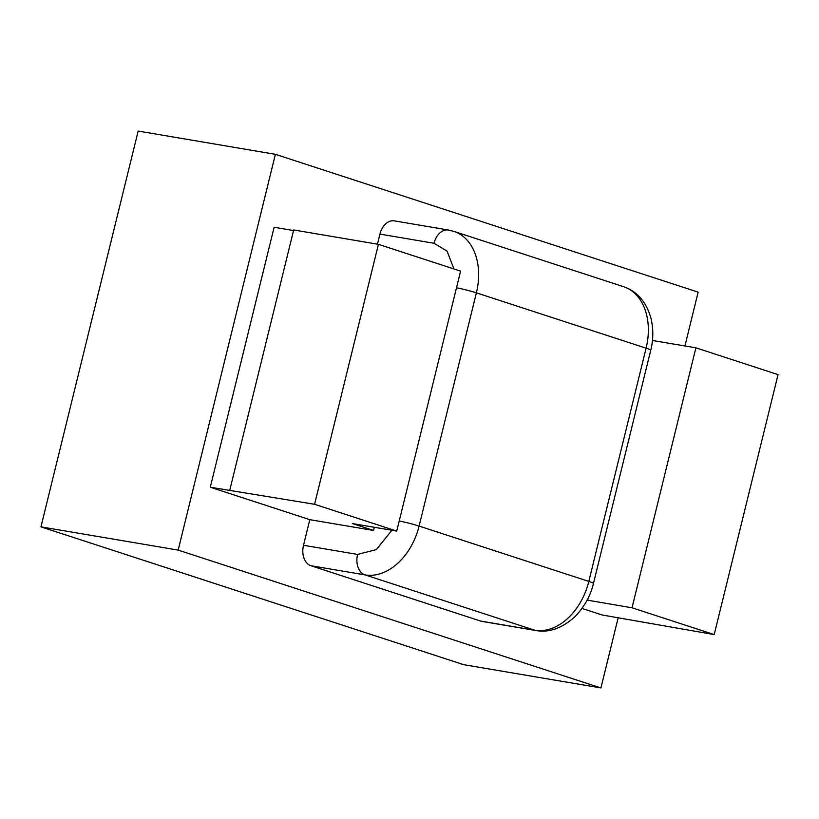 <?xml version="1.0" encoding="UTF-8"?>
<svg xmlns="http://www.w3.org/2000/svg" width="819" height="819" viewBox="0 0 819 819"><rect width="100%" height="100%" fill="white"/><g stroke="black" fill="none" stroke-linecap="round" stroke-linejoin="round"><path stroke-width="1.23" d="M275.379 154.32L178.163 550.102L600.931 687.94L463.708 664.68L40.95 526.852L138.165 131.06L275.379 154.32L698.146 292.148L684.919 345.976M178.163 550.102L40.95 526.852M600.931 687.94L618.181 617.7M582.022 608.425L602.18 614.997L714.199 634.582L778.05 374.621L695.894 347.829L652.436 340.469M480.702 621.078A17.24 12.101 99.6 0 0 481.92 621.386L536.005 630.548A17.24 12.101 -80.4 0 1 534.776 630.241L480.702 621.078L310.974 565.745A17.24 12.101 99.6 0 1 303.511 545.27L309.797 519.666L373.566 530.466L374.344 527.282M293.54 230.548L274.13 227.262L210.278 487.223L309.797 519.666M379.934 234.101L434.019 243.263A17.24 12.101 -80.4 0 1 448.474 230.037L394.389 220.874A17.24 12.101 99.6 0 0 379.934 234.101L377.467 244.164M587.151 600.112L632.033 607.79L714.199 634.582M210.278 487.223L314.578 504.289L396.744 531.081L352.344 523.556L373.566 530.466M396.744 531.081L460.595 271.12L378.429 244.328L293.683 229.965L229.832 489.926M587.643 600.266L588.185 598.085M695.894 347.829L632.033 607.79M378.429 244.328L314.578 504.289M536.005 630.548C548.925 632.852 561.762 628.378 574.508 617.116C584.182 607.248 590.489 596.037 593.447 583.476A17.24 1.269 -166.2 0 0 588.81 581.418A57.473 40.715 108.1 0 1 534.776 630.241L365.059 574.907L310.974 565.745M623.556 286.691C637.182 291.339 646.345 301.924 651.023 318.427C653.48 329.289 653.388 339.895 650.736 350.235A17.24 1.269 13.8 0 0 646.099 348.177A57.473 40.715 -71.9 0 0 623.556 286.691L453.839 231.357A57.473 40.715 108.1 0 1 476.382 292.844L646.099 348.177L588.81 581.418L419.093 526.085A57.473 40.715 108.1 0 1 365.059 574.907A17.24 12.101 -80.4 0 1 357.586 554.432L303.511 545.27M391.932 530.262L376.3 549.621L357.586 554.432M434.019 243.263L447.051 251.105L453.982 268.96M456.511 287.735A17.24 1.269 13.8 0 1 476.382 292.844L419.093 526.085A17.24 1.269 -166.2 0 0 399.222 520.976M650.736 350.235L593.447 583.476M448.474 230.037L453.839 231.357"/></g></svg>
